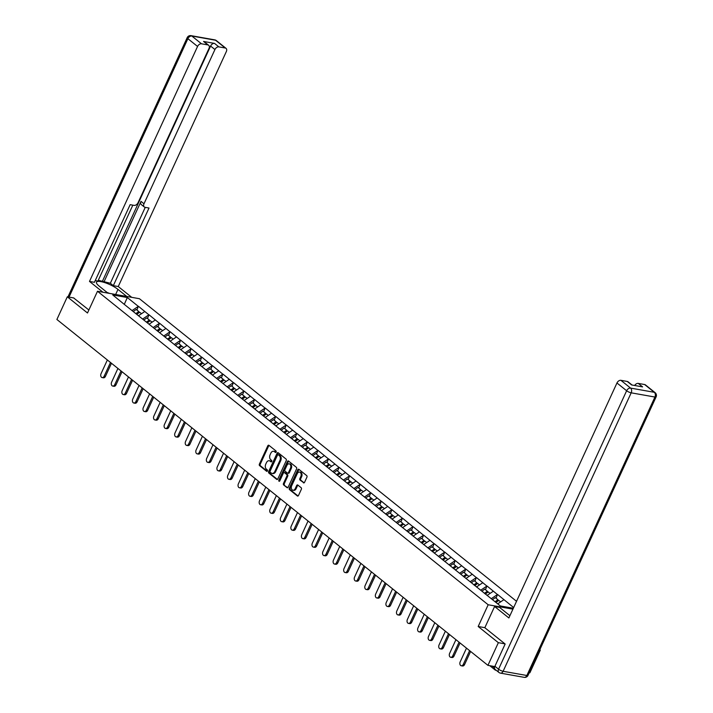 <?xml version="1.0" encoding="UTF-8"?>
<svg xmlns="http://www.w3.org/2000/svg" width="713" height="713" viewBox="0 0 713 713"><rect width="100%" height="100%" fill="white"/><g stroke="black" fill="none" stroke-linecap="round" stroke-linejoin="round"><path stroke-width="1.07" d="M276.136 452.069A0.811 0.561 -79.9 0 0 276.002 450.981L268.935 445.322A1.159 0.802 -79.9 0 0 267.803 445.803L259.389 464.092A1.159 0.802 -79.9 0 0 259.594 465.642L266.653 471.311A0.811 0.561 -79.9 0 0 267.304 469.885L266.395 469.154A3.699 2.558 -79.9 0 1 265.762 464.19L266.466 462.666A3.699 2.558 -79.9 0 1 269.238 460.732A3.699 2.558 -79.9 0 1 270.084 461.124L270.993 461.855A0.811 0.561 -79.9 0 0 271.653 460.438L270.735 459.698A3.699 2.558 -79.9 0 1 270.111 454.742L270.806 453.218A3.699 2.558 -79.9 0 1 273.578 451.284A3.699 2.558 -79.9 0 1 274.434 451.677L275.343 452.407A0.811 0.561 -79.9 0 0 276.136 452.069M303.426 482.799A1.159 0.802 -79.9 0 0 304.558 482.318L306.92 477.184A1.159 0.802 -79.9 0 0 306.724 475.633L298.881 469.341A1.159 0.802 -79.9 0 0 297.749 469.831L289.335 488.12A1.159 0.802 -79.9 0 0 289.531 489.662L297.374 495.963A1.159 0.802 -79.9 0 0 298.506 495.473L301.358 489.278A1.159 0.802 -79.9 0 0 301.162 487.728L297.802 485.036A1.159 0.802 -79.9 0 0 296.67 485.517L295.253 488.592A3.093 2.139 -79.9 0 1 292.936 490.214A3.093 2.139 -79.9 0 1 291.697 485.74L297.241 473.699A3.093 2.139 -79.9 0 1 299.558 472.077A3.093 2.139 -79.9 0 1 300.797 476.551L299.87 478.557A1.159 0.802 -79.9 0 0 300.066 480.107L303.979 482.897M478.182 626.495L498.351 642.68L487.933 665.354L56.888 319.477L67.316 296.804L87.494 312.998L97.494 291.26L488.173 604.758L478.182 626.495L484.849 627.681M286.252 460.598A1.159 0.802 -79.9 0 0 286.047 459.056L278.204 452.755A1.159 0.802 -79.9 0 0 277.072 453.245L268.667 471.534A1.159 0.802 -79.9 0 0 268.863 473.084L276.706 479.377A1.159 0.802 -79.9 0 0 277.838 478.886L286.252 460.598M288.542 461.053L296.385 467.345A1.159 0.802 -79.9 0 1 296.581 468.896L288.168 487.184A1.159 0.802 -79.9 0 1 287.036 487.665L283.685 484.974A1.159 0.802 -79.9 0 1 283.489 483.423L286.893 476.008A1.159 0.802 -79.9 0 0 286.697 474.457L284.469 472.674A1.159 0.802 -79.9 0 0 283.337 473.156L279.79 480.874A0.811 0.561 -79.9 0 1 278.854 480.125L287.41 461.534A1.159 0.802 -79.9 0 1 288.542 461.053M512.932 609.152L488.173 604.758M516.542 601.309L139.436 298.711L97.494 291.26M496.043 598.198L497.451 594.535L491.275 598.697M497.71 594.58L513.672 607.547M513.342 608.251L500.294 605.934L123.474 303.72L112.725 294.941L127.324 297.535L138.322 306.358L132.146 310.52M136.914 310.03L138.322 306.358M138.58 306.403L148.892 314.834L142.707 318.996M147.475 318.506L148.892 314.834M149.142 314.879L159.454 323.31L153.277 327.472M158.036 326.982L159.454 323.31M159.703 323.354L170.015 331.786L163.838 335.948M168.598 335.458L170.015 331.786M170.264 331.83L180.576 340.261L174.4 344.424M179.159 343.933L180.576 340.261M180.826 340.306L191.137 348.737L184.961 352.899M189.729 352.409L191.137 348.737M191.387 348.782L201.699 357.213L195.522 361.375M200.291 360.885L201.699 357.213M201.957 357.258L212.26 365.689L206.084 369.851M210.852 369.361L212.26 365.689M212.519 365.733L222.83 374.165L216.645 378.327M221.413 377.837L222.83 374.165M223.08 374.209L233.392 382.64L227.215 386.803M231.975 386.312L233.392 382.64M233.641 382.685L243.953 391.116L237.777 395.278M242.536 394.788L243.953 391.116M244.202 391.161L254.514 399.592L248.338 403.754M253.097 403.264L254.514 399.592M254.764 399.636L265.076 408.068L258.899 412.23M263.667 411.74L265.076 408.068M265.325 408.112L275.637 416.544L269.461 420.706M274.229 420.215L275.637 416.544M275.895 416.588L286.207 425.019L280.022 429.181M284.79 428.691L286.207 425.019M286.457 425.064L296.768 433.495L290.583 437.657M295.351 437.167L296.768 433.495M297.018 433.54L307.33 441.971L301.153 446.133M305.913 445.643L307.33 441.971M307.579 442.015L317.891 450.447L311.715 454.609M316.474 454.119L317.891 450.447M318.141 450.491L328.452 458.922L322.276 463.085M327.035 462.594L328.452 458.922M328.702 458.967L339.014 467.398L332.837 471.56M337.606 471.07L339.014 467.398M339.263 467.443L349.575 475.874L343.399 480.036M348.167 479.546L349.575 475.874M349.833 475.919L360.145 484.35L353.96 488.512M358.728 488.013L360.145 484.35M360.395 484.394L370.707 492.826L364.521 496.988M369.289 496.489L370.707 492.826M370.956 492.87L381.268 501.301L375.091 505.464M379.851 504.964L381.268 501.301M381.517 501.346L391.829 509.777L385.653 513.939M390.412 513.44L391.829 509.777M392.079 509.822L402.39 518.253L396.214 522.415M400.973 521.916L402.39 518.253M402.64 518.298L412.952 526.729L406.775 530.891M411.544 530.392L412.952 526.729M413.21 526.773L423.513 535.205L417.337 539.367M422.105 538.868L423.513 535.205M423.772 535.249L434.083 543.68L427.898 547.842M432.666 547.343L434.083 543.68M434.333 543.725L444.645 552.156L438.468 556.318M443.228 555.819L444.645 552.156M444.894 552.201L455.206 560.632L449.03 564.794M453.789 564.295L455.206 560.632M455.455 560.676L465.767 569.108L459.591 573.27M464.35 572.771L465.767 569.108M466.017 569.152L476.329 577.583L470.152 581.746M474.92 581.247L476.329 577.583M476.578 577.628L486.89 586.059L480.714 590.221M485.482 589.722L486.89 586.059M487.148 586.104L497.451 594.535M493.325 591.22L487.041 595.453M482.763 582.744L476.48 586.977M472.202 574.268L465.919 578.501M461.641 565.792L455.349 570.026M451.071 557.316L444.787 561.55M440.509 548.841L434.226 553.074M429.948 540.365L423.665 544.598M419.387 531.889L413.103 536.123M408.825 523.413L402.542 527.647M398.264 514.938L391.981 519.171M387.703 506.462L381.41 510.695M377.132 497.986L370.849 502.219M366.571 489.51L360.288 493.744M356.01 481.034L349.726 485.268M345.449 472.559L339.165 476.792M334.887 464.083L328.604 468.316M324.326 455.607L318.043 459.84M313.765 447.131L307.472 451.365M303.194 438.655L296.911 442.889M292.633 430.18L286.35 434.413M282.072 421.704L275.788 425.937M271.51 413.228L265.227 417.462M260.949 404.752L254.666 408.986M250.388 396.276L244.096 400.51M239.826 387.801L233.534 392.034M229.256 379.325L222.973 383.558M218.695 370.849L212.412 375.083M208.134 362.373L201.85 366.607M197.572 353.898L191.289 358.131M187.011 345.422L180.728 349.655M176.45 336.946L170.157 341.179M165.879 328.47L159.596 332.713M155.318 319.994L149.035 324.237M144.757 311.519L138.474 315.761M127.324 297.535L124.276 304.362M73.902 297.981L67.316 296.804M539.679 650.024L540.302 650.131L529.875 672.805L529.251 672.689M498.351 642.68L504.938 643.857M487.933 665.354L494.786 666.575M494.831 669.044A1.765 1.194 128.7 0 0 495.161 670.006A1.765 1.194 128.7 0 0 495.553 670.175L496.239 670.3M540.302 650.131L539.812 649.739M503.886 599.695L497.71 603.858M275.931 452.354L275.271 451.828A3.699 2.558 -79.9 0 0 274.425 451.427L273.578 451.284M269.238 460.732L270.075 460.883A3.699 2.558 -79.9 0 1 270.922 461.275L271.591 461.81M269.077 445.438A1.159 0.802 -79.9 0 0 268.641 445.955L260.236 464.243A1.159 0.802 -79.9 0 0 260.432 465.785L267.241 471.257M278.355 452.871A1.159 0.802 -79.9 0 0 277.918 453.388L269.505 471.676A1.159 0.802 -79.9 0 0 269.701 473.227L277.402 479.403M278.284 454.769A0.811 0.561 -79.9 0 0 277.491 455.108L270.111 471.159A0.811 0.561 -79.9 0 0 270.245 472.247L271.207 473.013A3.699 2.558 -79.9 0 0 272.063 473.414A3.699 2.558 -79.9 0 0 274.835 471.471L279.879 460.5A3.699 2.558 -79.9 0 0 279.246 455.545L278.284 454.769L279.122 454.921A0.811 0.561 -79.9 0 0 278.738 454.849M272.063 473.414L272.901 473.557A3.699 2.558 -79.9 0 0 275.673 471.623L274.835 471.471M279.122 454.921L280.084 455.687A3.699 2.558 -79.9 0 1 280.717 460.651L275.673 471.623M287.731 487.701L283.685 484.974M284.754 472.719A1.159 0.802 -79.9 0 1 285.316 472.817L287.535 474.608A1.159 0.802 -79.9 0 1 287.731 476.159L284.327 483.574A1.159 0.802 -79.9 0 0 284.523 485.125M288.685 461.168A1.159 0.802 -79.9 0 0 288.248 461.685L279.701 480.277A0.811 0.561 -79.9 0 0 279.648 481.097M290.441 468.307A3.093 2.139 -79.9 0 0 289.202 463.833A3.093 2.139 -79.9 0 0 286.884 465.455L284.933 469.698A1.159 0.802 -79.9 0 0 285.129 471.248L287.357 473.031A1.159 0.802 -79.9 0 0 288.489 472.55L290.441 468.307L291.278 468.459A3.093 2.139 -79.9 0 0 290.039 463.985L289.202 463.833M288.195 473.182A1.159 0.802 -79.9 0 0 289.326 472.701L288.489 472.55M291.278 468.459L289.326 472.701M299.558 472.077L300.396 472.229A3.093 2.139 -79.9 0 1 301.635 476.703L300.708 478.708A1.159 0.802 -79.9 0 0 300.904 480.259L304.121 482.835M292.936 490.214L293.774 490.357A3.093 2.139 -79.9 0 0 296.1 488.744L295.253 488.592M297.945 485.152A1.159 0.802 -79.9 0 0 297.508 485.669L296.1 488.744M299.023 469.457A1.159 0.802 -79.9 0 0 298.587 469.974L290.173 488.262A1.159 0.802 -79.9 0 0 290.369 489.813L298.07 495.99M104.178 376.17L105.435 376.393A2.709 1.872 100.1 0 1 103.403 377.81L102.146 377.587A2.709 1.872 -79.9 0 0 104.178 376.17L110.479 362.471M107.36 359.976L101.059 373.674A2.709 1.872 -79.9 0 0 102.146 377.587M135.844 313.649L138.794 311.536L136.192 309.442L133.34 311.474M139.178 312.597L138.794 311.536M136.718 314.353L139.677 312.241L141.504 313.711M105.435 376.393L111.469 363.274M114.74 384.646L115.996 384.868A2.709 1.872 100.1 0 1 113.964 386.286L112.707 386.063A2.709 1.872 -79.9 0 0 114.74 384.646L121.041 370.947M117.921 368.452L111.629 382.15A2.709 1.872 -79.9 0 0 112.707 386.063M146.406 322.124L149.356 320.012L146.753 317.918L143.901 319.95M149.739 321.073L149.356 320.012M147.288 322.829L150.238 320.716L152.065 322.187M115.996 384.868L122.03 371.749M125.301 393.121L126.558 393.344A2.709 1.872 100.1 0 1 124.525 394.761L123.269 394.539A2.709 1.872 -79.9 0 0 125.301 393.121L131.602 379.423M128.483 376.927L122.19 390.626A2.709 1.872 -79.9 0 0 123.269 394.539M156.967 330.591L159.917 328.488L157.315 326.394L154.463 328.426M160.3 329.549L159.917 328.488M157.849 331.304L160.799 329.192L162.635 330.663M126.558 393.344L132.591 380.225M135.862 401.597L137.128 401.82A2.709 1.872 100.1 0 1 135.096 403.237L133.83 403.014A2.709 1.872 -79.9 0 0 135.862 401.597L142.163 387.899M139.053 385.403L132.752 399.102A2.709 1.872 -79.9 0 0 133.83 403.014M167.528 339.067L170.478 336.964L167.876 334.869L165.024 336.901M170.862 338.024L170.478 336.964M168.411 339.78L171.361 337.668L173.197 339.138M137.128 401.82L143.161 388.701M146.423 410.073L147.689 410.296A2.709 1.872 100.1 0 1 145.657 411.713L144.4 411.49A2.709 1.872 -79.9 0 0 146.423 410.073L152.725 396.375M149.614 393.879L143.313 407.578A2.709 1.872 -79.9 0 0 144.4 411.49M178.09 347.543L181.049 345.44L178.437 343.345L175.585 345.377M181.423 346.5L181.049 345.44M178.972 348.256L181.922 346.144L183.758 347.614M147.689 410.296L153.723 397.177M156.994 418.549L158.25 418.772A2.709 1.872 100.1 0 1 156.218 420.189L154.962 419.966A2.709 1.872 -79.9 0 0 156.994 418.549L163.286 404.85M160.175 402.355L153.874 416.053A2.709 1.872 -79.9 0 0 154.962 419.966M188.651 356.019L191.61 353.915L188.998 351.821L186.155 353.853M191.984 354.976L191.61 353.915M189.533 356.732L192.483 354.619L194.319 356.09M158.25 418.772L164.284 405.652M107.057 292.437L109.526 293.399M107.895 293.105L99.107 286.056A13.262 3.387 24.7 0 1 96.505 282.196A13.262 3.387 24.7 0 1 105.185 282.749A13.262 3.387 24.7 0 1 117.984 289.407L126.771 296.456M131.718 297.339L118.26 286.537L113.314 285.663L149.017 208.027L145.078 207.323A3.538 2.389 128.7 0 1 144.293 206.975A3.538 2.389 128.7 0 1 143.99 203.775L214.934 49.536L210.593 46.06A3.538 2.389 -51.3 0 1 214.542 43.404L203.553 41.452A3.538 2.389 -51.3 0 1 204.337 41.8L208.668 45.275A3.538 2.389 128.7 0 0 207.884 44.928L201.512 43.796A3.538 2.389 128.7 0 0 197.563 46.452L187.884 38.68L69.018 297.107M98.278 280.28L110.337 283.266L113.314 285.663M95.23 280.583L97.922 281.065L132.832 205.148M208.668 45.275A3.538 2.389 128.7 0 1 208.971 48.475L138.037 202.715A3.538 2.389 128.7 0 1 134.089 205.371L130.149 204.676L94.437 282.312L89.49 281.43L197.563 46.452M102.948 292.232L89.49 281.43M118.26 286.537L226.342 51.559A3.538 2.389 128.7 0 0 226.039 48.359A3.538 2.389 128.7 0 0 225.255 48.012L218.873 46.88A3.538 2.389 128.7 0 0 214.934 49.536M73.644 297.936L88.875 309.995M103.875 282.125L141.014 201.378L143.99 203.775M102.52 281.038L210.593 46.06M110.337 283.266L145.247 207.358M144.293 206.975L141.317 204.586A3.538 2.389 -51.3 0 1 141.014 201.378M494.911 666.272L498.565 669.204A3.538 2.389 128.7 0 0 498.868 672.412L495.214 669.48A3.538 2.389 -51.3 0 1 494.911 666.272L505.143 644.017L484.831 627.716L494.59 606.496L499.546 607.378L509.153 615.087A13.262 3.387 24.7 0 0 509.929 615.684M494.59 606.496L508.877 617.957L616.959 382.988A3.538 2.389 -51.3 0 1 620.898 380.323L627.28 381.455A3.538 2.389 -51.3 0 1 628.064 381.803L632.057 385.02M634.641 385.475A3.538 2.389 -51.3 0 1 638.269 383.407L644.641 384.539A3.538 2.389 -51.3 0 1 645.425 384.886L655.104 392.658A3.538 2.389 128.7 0 0 654.32 392.31L644.641 384.539M627.28 381.455L631.611 384.94L642.6 386.892L638.269 383.407M167.555 427.025L168.812 427.247A2.709 1.872 100.1 0 1 166.78 428.665L165.523 428.442A2.709 1.872 -79.9 0 0 167.555 427.025L173.856 413.326M170.737 410.831L164.436 424.529A2.709 1.872 -79.9 0 0 165.523 428.442M199.221 364.495L202.171 362.391L199.56 360.297L196.717 362.329M202.545 363.452L202.171 362.391M200.095 365.208L203.053 363.095L204.881 364.566M168.812 427.247L174.845 414.128M178.116 435.5L179.373 435.723A2.709 1.872 100.1 0 1 177.341 437.14L176.084 436.917A2.709 1.872 -79.9 0 0 178.116 435.5L184.417 421.802M181.298 419.306L174.997 433.005A2.709 1.872 -79.9 0 0 176.084 436.917M209.782 372.97L212.732 370.867L210.13 368.773L207.278 370.805M213.116 371.928L212.732 370.867M210.656 373.683L213.615 371.571L215.442 373.042M179.373 435.723L185.407 422.604M188.678 443.976L189.934 444.199A2.709 1.872 100.1 0 1 187.902 445.616L186.646 445.393A2.709 1.872 -79.9 0 0 188.678 443.976L194.979 430.278M191.859 427.782L185.567 441.481A2.709 1.872 -79.9 0 0 186.646 445.393M220.344 381.446L223.294 379.343L220.691 377.248L217.839 379.28M223.677 380.403L223.294 379.343M221.226 382.159L224.176 380.047L226.003 381.517M189.934 444.199L195.968 431.08M199.239 452.452L200.496 452.675A2.709 1.872 100.1 0 1 198.464 454.092L197.207 453.869A2.709 1.872 -79.9 0 0 199.239 452.452L205.54 438.753M202.43 436.258L196.128 449.956A2.709 1.872 -79.9 0 0 197.207 453.869M230.905 389.922L233.855 387.819L231.253 385.724L228.401 387.756M234.238 388.879L233.855 387.819M231.787 390.635L234.737 388.523L236.573 389.993M200.496 452.675L206.538 439.556M209.8 460.928L211.066 461.151A2.709 1.872 100.1 0 1 209.034 462.568L207.768 462.345A2.709 1.872 -79.9 0 0 209.8 460.928L216.101 447.229M212.991 444.734L206.69 458.432A2.709 1.872 -79.9 0 0 207.768 462.345M241.466 398.398L244.416 396.294L241.814 394.2L238.962 396.232M244.8 397.355L244.416 396.294M242.349 399.111L245.299 396.998L247.135 398.469M211.066 461.151L217.1 448.031M220.37 469.404L221.627 469.626A2.709 1.872 100.1 0 1 219.595 471.043L218.338 470.821A2.709 1.872 -79.9 0 0 220.37 469.404L226.663 455.705M223.552 453.21L217.251 466.908A2.709 1.872 -79.9 0 0 218.338 470.821M252.028 406.873L254.987 404.77L252.375 402.676L249.523 404.708M255.361 405.831L254.987 404.77M252.91 407.586L255.86 405.474L257.696 406.945M221.627 469.626L227.661 456.507M230.932 477.879L232.188 478.102A2.709 1.872 100.1 0 1 230.156 479.519L228.9 479.296A2.709 1.872 -79.9 0 0 230.932 477.879L237.224 464.181M234.114 461.685L227.812 475.384A2.709 1.872 -79.9 0 0 228.9 479.296M262.589 415.349L265.548 413.246L262.937 411.151L260.093 413.184M265.922 414.306L265.548 413.246M263.471 416.062L266.43 413.95L268.257 415.421M232.188 478.102L238.222 464.983M241.493 486.355L242.75 486.578A2.709 1.872 100.1 0 1 240.718 487.995L239.461 487.772A2.709 1.872 -79.9 0 0 241.493 486.355L247.794 472.657M244.675 470.161L238.374 483.86A2.709 1.872 -79.9 0 0 239.461 487.772M273.159 423.825L276.109 421.722L273.498 419.627L270.655 421.659M276.484 422.782L276.109 421.722M274.033 424.538L276.992 422.426L278.819 423.896M242.75 486.578L248.784 473.459M252.054 494.831L253.311 495.054A2.709 1.872 100.1 0 1 251.279 496.471L250.022 496.248A2.709 1.872 -79.9 0 0 252.054 494.831L258.356 481.132M255.236 478.637L248.935 492.335A2.709 1.872 -79.9 0 0 250.022 496.248M283.721 432.301L286.671 430.197L284.068 428.103L281.216 430.135M287.054 431.258L286.671 430.197M284.594 433.014L287.553 430.902L289.38 432.372M253.311 495.054L259.345 481.935M262.616 503.307L263.872 503.53A2.709 1.872 100.1 0 1 261.84 504.947L260.584 504.724A2.709 1.872 -79.9 0 0 262.616 503.307L268.917 489.608M265.797 487.113L259.505 500.811A2.709 1.872 -79.9 0 0 260.584 504.724M294.282 440.777L297.232 438.673L294.629 436.579L291.777 438.611M297.615 439.734L297.232 438.673M295.164 441.49L298.114 439.377L299.941 440.848M263.872 503.53L269.906 490.41M273.177 511.782L274.434 512.005A2.709 1.872 100.1 0 1 272.411 513.422L271.145 513.2A2.709 1.872 -79.9 0 0 273.177 511.782L279.478 498.084M276.368 495.588L270.067 509.287A2.709 1.872 -79.9 0 0 271.145 513.2M304.843 449.252L307.793 447.149L305.191 445.055L302.339 447.087M308.176 448.21L307.793 447.149M305.725 449.965L308.676 447.853L310.511 449.324M274.434 512.005L280.476 498.886M283.738 520.258L285.004 520.481A2.709 1.872 100.1 0 1 282.972 521.898L281.706 521.675A2.709 1.872 -79.9 0 0 283.738 520.258L290.039 506.56M286.929 504.064L280.628 517.763A2.709 1.872 -79.9 0 0 281.706 521.675M315.404 457.728L318.354 455.625L315.752 453.53L312.9 455.562M318.738 456.685L318.354 455.625M316.287 458.441L319.237 456.329L321.073 457.799M285.004 520.481L291.038 507.362M294.309 528.734L295.565 528.957A2.709 1.872 100.1 0 1 293.533 530.374L292.277 530.151A2.709 1.872 -79.9 0 0 294.309 528.734L300.601 515.036M297.49 512.54L291.189 526.239A2.709 1.872 -79.9 0 0 292.277 530.151M325.966 466.204L328.925 464.101L326.313 462.006L323.461 464.038M329.299 465.161L328.925 464.101M326.848 466.917L329.798 464.805L331.634 466.275M295.565 528.957L301.599 515.838M304.87 537.21L306.127 537.433A2.709 1.872 100.1 0 1 304.094 538.85L302.838 538.627A2.709 1.872 -79.9 0 0 304.87 537.21L311.162 523.511M308.052 521.016L301.751 534.714A2.709 1.872 -79.9 0 0 302.838 538.627M336.527 474.68L339.486 472.576L336.875 470.482L334.032 472.514M339.86 473.637L339.486 472.576M337.409 475.393L340.368 473.28L342.195 474.751M306.127 537.433L312.16 524.313M315.431 545.686L316.688 545.908A2.709 1.872 100.1 0 1 314.656 547.326L313.399 547.103A2.709 1.872 -79.9 0 0 315.431 545.686L321.732 531.987M318.613 529.492L312.312 543.19A2.709 1.872 -79.9 0 0 313.399 547.103M347.097 483.156L350.047 481.052L347.436 478.958L344.593 480.99M350.422 482.113L350.047 481.052M347.971 483.869L350.93 481.756L352.757 483.227M316.688 545.908L322.722 532.789M325.993 554.161L327.249 554.384A2.709 1.872 100.1 0 1 325.217 555.801L323.96 555.579A2.709 1.872 -79.9 0 0 325.993 554.161L332.294 540.463M329.174 537.967L322.882 551.666A2.709 1.872 -79.9 0 0 323.96 555.579M357.659 491.631L360.609 489.528L358.006 487.434L355.154 489.466M360.992 490.589L360.609 489.528M358.541 492.344L361.491 490.232L363.318 491.703M327.249 554.384L333.283 541.265M336.554 562.637L337.81 562.86A2.709 1.872 100.1 0 1 335.778 564.277L334.522 564.054A2.709 1.872 -79.9 0 0 336.554 562.637L342.855 548.939M339.736 546.443L333.443 560.142A2.709 1.872 -79.9 0 0 334.522 564.054M368.22 500.107L371.17 498.004L368.568 495.909L365.716 497.941M371.553 499.064L371.17 498.004M369.102 500.82L372.052 498.708L373.888 500.178M337.81 562.86L343.844 549.741M347.115 571.113L348.372 571.336A2.709 1.872 100.1 0 1 346.349 572.753L345.083 572.53A2.709 1.872 -79.9 0 0 347.115 571.113L353.416 557.414M350.306 554.919L344.005 568.617A2.709 1.872 -79.9 0 0 345.083 572.53M378.781 508.583L381.731 506.48L379.129 504.385L376.277 506.417M382.115 507.54L381.731 506.48M379.664 509.296L382.614 507.184L384.45 508.654M348.372 571.336L354.414 558.217M357.676 579.589L358.942 579.812A2.709 1.872 100.1 0 1 356.91 581.229L355.653 581.006A2.709 1.872 -79.9 0 0 357.676 579.589L363.978 565.89M360.867 563.395L354.566 577.093A2.709 1.872 -79.9 0 0 355.653 581.006M389.343 517.059L392.302 514.955L389.69 512.861L386.838 514.893M392.676 516.016L392.302 514.955M390.225 517.772L393.175 515.659L395.011 517.13M358.942 579.812L364.976 566.692M368.247 588.065L369.503 588.287A2.709 1.872 100.1 0 1 367.471 589.704L366.215 589.482A2.709 1.872 -79.9 0 0 368.247 588.065L374.539 574.366M371.428 571.871L365.127 585.569A2.709 1.872 -79.9 0 0 366.215 589.482M399.904 525.534L402.863 523.431L400.251 521.337L397.399 523.369M403.237 524.492L402.863 523.431M400.786 526.247L403.736 524.135L405.572 525.606M369.503 588.287L375.537 575.168M378.808 596.54L380.065 596.763A2.709 1.872 100.1 0 1 378.033 598.18L376.776 597.957A2.709 1.872 -79.9 0 0 378.808 596.54L385.1 582.842M381.99 580.346L375.689 594.045A2.709 1.872 -79.9 0 0 376.776 597.957M410.465 534.01L413.424 531.907L410.813 529.812L407.97 531.845M413.798 532.967L413.424 531.907M411.348 534.723L414.306 532.611L416.134 534.082M380.065 596.763L386.098 583.644M389.369 605.016L390.626 605.239A2.709 1.872 100.1 0 1 388.594 606.656L387.337 606.433A2.709 1.872 -79.9 0 0 389.369 605.016L395.67 591.318M392.551 588.822L386.25 602.521A2.709 1.872 -79.9 0 0 387.337 606.433M421.035 542.486L423.985 540.383L421.374 538.288L418.531 540.32M424.369 541.443L423.985 540.383M421.909 543.199L424.868 541.087L426.695 542.557M390.626 605.239L396.66 592.12M399.931 613.492L401.187 613.715A2.709 1.872 100.1 0 1 399.155 615.132L397.899 614.909A2.709 1.872 -79.9 0 0 399.931 613.492L406.232 599.793M403.112 597.298L396.82 610.996A2.709 1.872 -79.9 0 0 397.899 614.909M431.597 550.962L434.547 548.858L431.944 546.764L429.092 548.796M434.93 549.919L434.547 548.858M432.479 551.675L435.429 549.563L437.256 551.033M401.187 613.715L407.221 600.596M410.492 621.968L411.749 622.191A2.709 1.872 100.1 0 1 409.717 623.608L408.46 623.385A2.709 1.872 -79.9 0 0 410.492 621.968L416.793 608.269M413.674 605.774L407.381 619.472A2.709 1.872 -79.9 0 0 408.46 623.385M442.158 559.438L445.108 557.334L442.506 555.24L439.654 557.272M445.491 558.395L445.108 557.334M443.04 560.151L445.99 558.038L447.826 559.509M411.749 622.191L417.782 609.071M421.053 630.444L422.31 630.666A2.709 1.872 100.1 0 1 420.287 632.083L419.021 631.861A2.709 1.872 -79.9 0 0 421.053 630.444L427.354 616.745M424.244 614.25L417.943 627.948A2.709 1.872 -79.9 0 0 419.021 631.861M452.719 567.913L455.669 565.81L453.067 563.716L450.215 565.748M456.053 566.871L455.669 565.81M453.602 568.626L456.552 566.514L458.388 567.985M422.31 630.666L428.353 617.547M431.615 638.919L432.88 639.142A2.709 1.872 100.1 0 1 430.848 640.559L429.591 640.336A2.709 1.872 -79.9 0 0 431.615 638.919L437.916 625.221M434.805 622.725L428.504 636.424A2.709 1.872 -79.9 0 0 429.591 640.336M463.281 576.389L466.24 574.286L463.628 572.191L460.776 574.223M466.614 575.346L466.24 574.286M464.163 577.102L467.113 574.99L468.949 576.46M432.88 639.142L438.914 626.023M442.185 647.395L443.441 647.618A2.709 1.872 100.1 0 1 441.409 649.035L440.153 648.812A2.709 1.872 -79.9 0 0 442.185 647.395L448.477 633.697M445.367 631.201L439.065 644.9A2.709 1.872 -79.9 0 0 440.153 648.812M473.842 584.865L476.801 582.762L474.19 580.667L471.346 582.699M477.175 583.822L476.801 582.762M474.724 585.578L477.674 583.466L479.51 584.936M443.441 647.618L449.475 634.499M452.746 655.871L454.003 656.094A2.709 1.872 100.1 0 1 451.971 657.511L450.714 657.288A2.709 1.872 -79.9 0 0 452.746 655.871L459.047 642.172M455.928 639.677L449.627 653.375A2.709 1.872 -79.9 0 0 450.714 657.288M484.412 593.341L487.362 591.237L484.751 589.143L481.908 591.175M487.737 592.298L487.362 591.237M485.286 594.054L488.245 591.942L490.072 593.412M454.003 656.094L460.037 642.974M463.307 664.347L464.564 664.569A2.709 1.872 100.1 0 1 462.532 665.987L461.275 665.764A2.709 1.872 -79.9 0 0 463.307 664.347L469.609 650.648M466.489 648.153L460.188 661.851A2.709 1.872 -79.9 0 0 461.275 665.764M495.072 601.745L497.924 599.713L495.321 597.619L492.469 599.651M498.307 600.774L497.924 599.713M495.954 602.449L498.806 600.417L500.633 601.888M464.564 664.569L470.598 651.45M492.148 666.102L494.537 668.019M275.271 451.828L274.434 451.677M270.922 461.275L270.084 461.124M260.432 465.785L259.594 465.642M260.236 464.243L259.389 464.092M268.641 445.955L267.803 445.803M277.259 479.475L276.706 479.377M269.701 473.227L268.863 473.084M269.505 471.676L268.667 471.534M277.918 453.388L277.072 453.245M280.717 460.651L279.879 460.5M280.084 455.687L279.246 455.545M287.597 487.763L287.036 487.665M284.327 483.574L283.489 483.423M287.731 476.159L286.893 476.008M287.535 474.608L286.697 474.457M285.316 472.817L284.469 472.674M279.701 480.277L278.854 480.125M288.248 461.685L287.41 461.534M300.904 480.259L300.066 480.107M300.708 478.708L299.87 478.557M301.635 476.703L300.797 476.551M297.508 485.669L296.67 485.517M297.927 496.061L297.374 495.963M290.369 489.813L289.531 489.662M290.173 488.262L289.335 488.12M298.587 469.974L297.749 469.831M207.884 44.928L203.553 41.452M214.542 43.404L218.873 46.88M225.255 48.012L215.567 40.24L191.824 36.024L201.512 43.796M115.649 294.487L117.984 289.407M215.567 40.24A3.538 2.389 -51.3 0 1 216.351 40.588A3.538 3.538 0 0 0 214.756 39.866A3.538 2.442 100.1 0 1 215.567 40.24M191.824 36.024A3.538 2.442 -79.9 0 0 191.022 35.65A3.538 3.538 0 0 0 187.189 37.655A3.538 0.9 -155.3 0 0 187.884 38.68A3.538 2.389 -51.3 0 1 191.824 36.024M498.868 672.412A3.538 3.538 0 0 0 500.464 673.134A3.538 2.442 100.1 0 0 503.111 671.281A3.538 0.9 -155.3 0 1 498.565 669.204L626.638 390.751A3.538 0.9 -155.3 0 0 631.183 392.827L503.111 671.281L526.854 675.496L654.926 397.043L631.183 392.827A3.538 2.442 -79.9 0 0 630.586 388.095L654.32 392.31A3.538 2.442 100.1 0 1 654.926 397.043A3.538 0.9 -155.3 0 0 656.112 396.891A3.538 3.538 0 0 0 655.104 392.658M620.898 380.323L630.586 388.095A3.538 2.389 128.7 0 0 626.638 390.751L616.959 382.988M528.03 675.345A3.538 0.9 -155.3 0 1 526.854 675.496A3.538 2.442 -79.9 0 1 524.207 677.35A3.538 3.538 0 0 0 528.03 675.345L656.112 396.891M489.778 665.684L495.161 670.006M278.935 454.832L278.097 454.68M285.048 472.692L284.211 472.55M288.453 473.307L287.615 473.156M226.039 48.359L216.351 40.588M214.756 39.866L191.022 35.65M67.94 296.92L187.189 37.655M500.464 673.134L524.207 677.35"/></g></svg>
